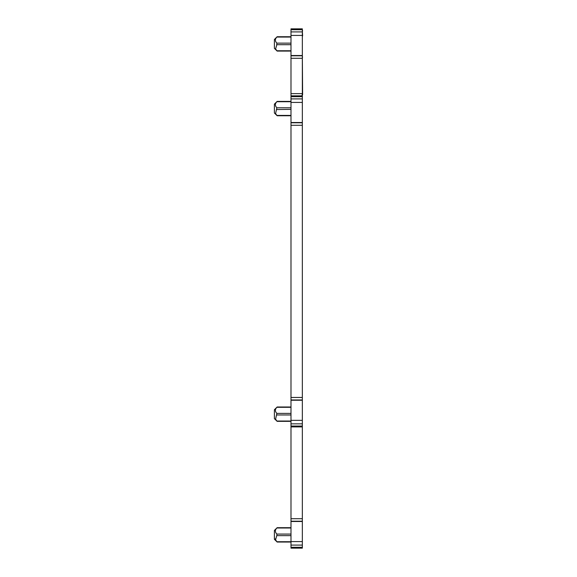 <?xml version="1.0" encoding="UTF-8"?>
<svg xmlns="http://www.w3.org/2000/svg" width="577" height="577" viewBox="0 0 577 577"><rect width="100%" height="100%" fill="white"/><g stroke="black" fill="none" stroke-linecap="round" stroke-linejoin="round"><path stroke-width="0.87" d="M290.988 421.347L277.148 421.347L274.385 418.599L274.385 409.742L277.148 407.001L290.988 406.994M275.489 409.519L275.395 410.795M276.419 412.851L276.866 413.392C274.89 411.365 274.89 409.345 276.866 407.319L290.988 407.319M290.988 421.022L276.866 421.022L275.59 419.111L276.866 413.392L290.988 413.392M290.988 547.292L290.988 548.15L302.341 548.15L302.341 541.594L290.988 541.594L290.988 547.292L302.341 547.292M290.988 29.708L302.341 29.708L302.341 28.85L290.988 28.85L290.988 541.594M302.341 29.708L302.341 547.039M290.988 35.428L302.341 35.428M290.988 93.625L302.341 93.625M302.067 94.823L302.341 95.84L290.988 95.84M290.988 96.691L302.341 96.691L302.341 95.84M302.341 96.691L302.341 102.41L290.988 102.41M290.988 122.512L302.341 122.512L302.341 102.41M302.341 122.512L302.341 420.352L290.988 420.352M290.988 423.843L302.341 423.843L302.341 420.352M302.341 423.843L302.341 426.908L290.988 426.908M290.988 518.709L302.341 518.709L302.341 426.908M302.341 518.709L302.341 541.594M290.988 115.422L276.866 115.422L275.59 113.51L276.866 107.791C274.897 105.764 274.897 103.745 276.866 101.718L290.988 101.718M290.988 109.356L276.693 109.551M290.988 37.058L276.866 37.058C274.897 39.077 274.897 41.104 276.866 43.124L276.693 44.891M290.988 50.762L276.866 50.762L275.59 48.843L276.866 44.689L290.988 44.689M290.988 541.716L276.866 541.716L275.59 539.798L276.671 535.874M275.359 538.788L275.402 539.163M290.988 535.644L276.866 535.644L276.866 534.078C274.897 532.059 274.897 530.032 276.866 528.013L290.988 528.013M290.988 115.746L277.148 115.746L274.385 112.998L274.385 104.141L277.148 101.401L290.988 101.393M277.148 51.079L274.385 48.338L274.385 39.481L277.148 36.733L290.988 36.733M277.148 542.034L274.385 539.293L274.385 530.436L277.148 527.688L290.988 527.688M302.341 57.087L302.615 94.7M302.615 57.087L302.341 56.683M302.341 35.962L302.341 56.625M302.341 30.942L302.615 35.962M302.341 29.961L302.615 30.942M290.988 414.957L276.866 414.957M290.988 29.11L302.341 29.11M290.988 31.915L302.341 31.915M290.988 55.673L302.341 55.673M290.988 55.789L302.341 55.789M290.988 58.291L302.341 58.291M290.988 98.898L302.341 98.898M290.988 122.663L302.341 122.663M290.988 122.778L302.341 122.778M290.988 125.281L302.341 125.281M290.988 397.459L302.341 397.459M290.988 399.969L302.341 399.969M290.988 400.077L302.341 400.077M290.988 426.05L302.341 426.05M290.988 426.648L302.341 426.648M290.988 521.211L302.341 521.211M290.988 521.327L302.341 521.327M290.988 545.085L302.341 545.085M290.988 547.89L302.341 547.89M290.988 107.791L276.866 107.791M290.988 43.124L276.866 43.124M290.988 534.078L276.866 534.078M290.988 55.522L302.341 55.522M290.988 400.236L302.341 400.236M290.988 521.478L302.341 521.478M290.988 51.086L277.148 51.086M290.988 542.041L277.148 542.041"/></g></svg>
